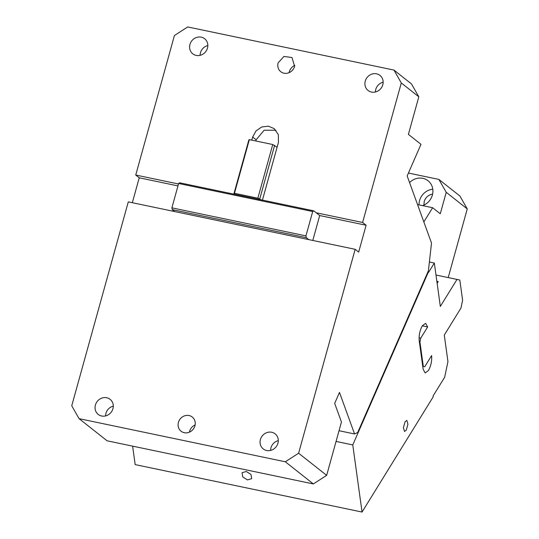 <?xml version="1.0" encoding="UTF-8"?>
<svg xmlns="http://www.w3.org/2000/svg" width="539" height="539" viewBox="0 0 539 539"><rect width="100%" height="100%" fill="white"/><g stroke="black" fill="none" stroke-linecap="round" stroke-linejoin="round"><path stroke-width="0.81" d="M294.82 65.441A9.035 8.294 -51.7 0 0 289.335 71.748A9.035 8.294 -51.7 0 0 289.133 72.644M294.617 66.337A9.035 8.294 128.3 0 1 280.772 71.7A9.035 8.294 128.3 0 1 278.117 62.888L283.918 56.454L291.97 57.525L294.617 66.337M178.503 183.981L135.734 175.04L174.42 35.527L187.707 26.95L393.962 70.077L411.479 83.922L418.816 96.811L408.4 134.373L420.986 144.311L407.161 175.943L431.503 243.055L428.411 270.794L357.687 432.527L354.554 433.962L339.482 392.412L334.685 403.374L341.45 422.01L326.654 475.364L313.361 483.934L285.326 461.788L298.613 453.218L326.654 475.364M262.432 200.11L278.427 142.431L278.393 134.757L274.284 128.659L268.334 126.166L261.705 126.988L256.005 130.937L252.643 137.041L251.787 140.14M362.606 222.479L316.198 212.777L319.701 215.546L366.109 225.248L362.606 222.479L401.292 82.966L393.962 70.077M207.481 48.112A9.594 8.813 128.3 0 1 192.767 53.812A9.594 8.813 128.3 0 1 189.95 44.447A9.594 8.813 128.3 0 1 204.665 38.754A9.594 8.813 128.3 0 1 207.481 48.112M382.791 84.771A9.594 8.813 128.3 0 1 368.076 90.471A9.594 8.813 128.3 0 1 365.26 81.106A9.594 8.813 128.3 0 1 379.975 75.413A9.594 8.813 128.3 0 1 382.791 84.771M375.413 91.987A9.594 8.813 128.3 0 1 375.771 89.413A9.594 8.813 128.3 0 1 383.148 82.197M418.816 96.811L401.292 82.966M178.638 183.489L179.682 182.802L313.745 210.837L312.701 211.524L178.638 183.489L171.887 207.845L172.244 209.637L174.697 211.571L128.289 201.869L71.741 405.773L79.078 418.662L107.113 440.808L313.361 483.934M105.556 415.926L105.913 413.352A9.594 8.813 128.3 0 1 113.291 406.136M95.403 405.045A9.594 8.813 128.3 0 1 110.118 399.345A9.594 8.813 128.3 0 1 112.934 408.71A9.594 8.813 128.3 0 1 98.219 414.41A9.594 8.813 128.3 0 1 95.403 405.045M270.558 450.429L270.915 447.855A9.594 8.813 128.3 0 1 278.292 440.639M260.404 439.548A9.594 8.813 128.3 0 1 275.119 433.848A9.594 8.813 128.3 0 1 277.935 443.213A9.594 8.813 128.3 0 1 263.221 448.913A9.594 8.813 128.3 0 1 260.404 439.548M195.118 424.954A9.035 8.294 -51.7 0 0 189.634 431.261A9.035 8.294 -51.7 0 0 189.432 432.157M178.416 422.401A9.035 8.294 128.3 0 1 192.268 417.038A9.035 8.294 128.3 0 1 194.916 425.85A9.035 8.294 128.3 0 1 181.07 431.213A9.035 8.294 128.3 0 1 178.416 422.401M177.971 185.908L139.237 177.809L135.734 175.04M249.341 139.628L234.465 193.285L233.973 193.589L248.856 139.931L249.341 139.628L272.741 144.519L277.086 147.262M274.634 145.321L259.751 198.979L260.728 199.753M272.741 144.519L257.864 198.177L259.751 198.979M234.465 193.285L257.864 198.177M275.907 130.209L264.11 130.236L256.153 139.81L255.823 140.982M233.973 193.589L234.95 194.363M313.745 210.837L316.198 212.777M171.887 207.845L305.95 235.873L312.701 211.524M172.244 209.637L306.307 237.665L308.759 239.606L355.161 249.308L358.671 252.077L366.109 225.248M305.95 235.873L306.307 237.665M312.795 240.448L319.701 215.546M174.697 211.571L308.759 239.606M139.237 177.809L132.331 202.711M298.613 453.218L355.161 249.308M79.078 418.662L285.326 461.788M354.554 433.962L339.031 430.715M200.104 55.328A9.594 8.813 128.3 0 1 200.461 52.755A9.594 8.813 128.3 0 1 207.838 45.539M429.388 262.015L434.333 263.052L428.606 272.336L427.973 271.777M428.438 271.878L352.776 444.918L362.046 512.05L433.221 396.798L433.1 395.956L444.668 377.233L447.949 361.602L444.284 335.069L460.966 308.059L462.61 300.243L459.814 280.031L435.99 275.025M434.333 263.052L440.329 306.428L457.011 279.418M405.092 421.734L403.394 427.67L404.519 431.469L406.258 430.156L407.949 424.22L406.83 420.42L405.092 421.734M419.066 337.771L420.757 338.121L427.649 326.957L425.621 323.306L422.32 325.799C419.82 330.434 418.783 335.379 419.201 340.648L423.155 369.282L425.19 372.941L428.492 370.441C430.991 365.813 432.029 360.867 431.611 355.599L424.712 366.763L422.751 366.352L424.712 366.763M420.757 338.121L419.935 342.029L423.31 366.459M132.621 446.144L135.174 464.611L362.046 512.05M436.859 281.304L438.207 281.587L437.136 283.319M336.066 441.428L352.776 444.918M247.448 479.905L251.673 478.659L251.006 474.475L246.283 471.484L242.065 472.73L242.725 476.914L247.448 479.905M419.935 342.029L419.376 341.915M427.649 326.957L422.3 325.839M423.843 221.933L432.622 207.724L440.275 213.774L446.231 192.308L438.894 179.42L408.421 173.053M417.543 204.571L432.622 207.724M438.894 179.42L459.922 196.034L467.259 208.923L446.231 192.308M448.219 277.578L467.259 208.923M432.783 189.196A14.681 13.482 -51.7 0 0 419.571 200.555A14.681 13.482 -51.7 0 0 419.032 204.881M422.67 205.642A14.681 13.482 -51.7 0 0 432.366 195.091A14.681 13.482 -51.7 0 0 428.06 180.767A14.681 13.482 -51.7 0 0 409.566 182.586M432.601 194.128A9.594 8.813 -51.7 0 0 424.213 201.525L423.91 205.13M252.643 137.041L256.153 139.81"/></g></svg>
